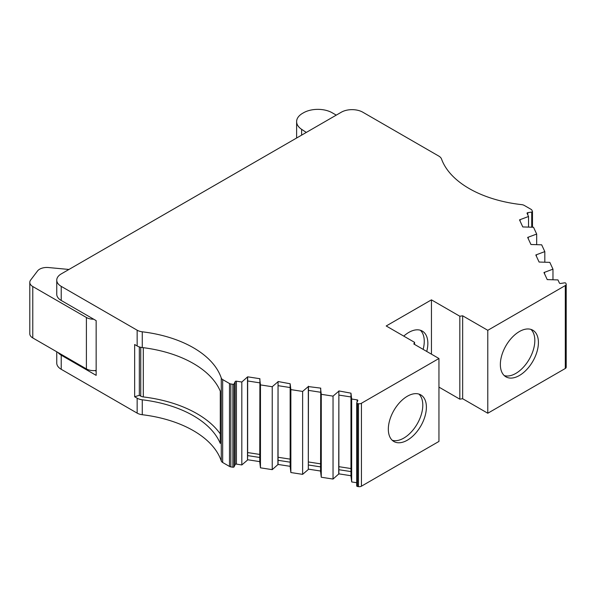 <?xml version="1.0" encoding="UTF-8"?>
<svg xmlns="http://www.w3.org/2000/svg" width="596" height="596" viewBox="0 0 596 596"><rect width="100%" height="100%" fill="white"/><g stroke="black" fill="none" stroke-linecap="round" stroke-linejoin="round"><path stroke-width="0.89" d="M407.359 440.183A26.917 15.541 -60 0 1 393.896 441.517A26.917 15.541 -60 0 1 389.777 419.949A26.917 15.541 -60 0 1 407.359 396.236A26.917 15.541 -60 0 1 420.813 394.902A26.917 15.541 -60 0 1 424.941 416.47A26.917 15.541 -60 0 1 407.359 440.183M392.228 440.273A26.917 15.541 120 0 0 403.768 438.112A26.917 15.541 120 0 0 420.821 416.038A26.917 15.541 120 0 0 418.899 394.075M426.736 351.454A26.917 15.541 120 0 0 422.281 331.071A26.917 15.541 120 0 0 408.826 332.404A26.917 15.541 120 0 0 403.76 336.114M420.366 330.244A26.917 15.541 -60 0 1 423.145 349.375M259.752 457.475L247.653 455.597L247.653 376.821L241.82 382.021L236.418 381.187A1.013 0.589 0 0 0 235.174 381.604L234.124 383.869A1.013 0.589 180 0 1 232.88 384.286L230.853 383.973A3.047 1.758 180 0 1 229.49 383.519L222.673 379.577A5.081 2.935 180 0 1 221.28 378.065A101.558 58.632 0 0 0 193.38 347.744A101.558 58.632 0 0 0 142.265 331.801A10.154 5.863 180 0 1 137.154 330.206L61.217 286.363A15.235 8.798 180 0 1 56.754 280.142A15.235 8.798 180 0 1 61.217 273.922L341.292 112.227A15.235 8.798 180 0 1 362.837 112.227L438.768 156.07A10.154 5.863 180 0 1 441.532 159.02A101.558 58.632 0 0 0 521.664 204.637A5.081 2.935 180 0 1 524.294 205.441L531.111 209.375A3.047 1.758 180 0 1 531.9 210.165L532.437 211.334A1.013 0.589 180 0 1 532.474 211.483A1.013 0.589 180 0 1 531.721 212.049L527.795 212.66A1.013 0.589 0 0 0 527.043 213.226A1.013 0.589 0 0 0 527.08 213.375L528.525 216.497L519.518 219.864L522.796 226.942L533.517 227.255L536.676 234.049L527.661 237.417L530.947 244.494L541.667 244.814L544.818 251.601L535.811 254.976L539.097 262.046L549.817 262.367L552.969 269.161L543.954 272.528L547.24 279.606L557.96 279.919L559.406 283.04A1.013 0.589 0 0 0 560.65 283.458L564.576 282.847A1.013 0.589 180 0 1 565.559 282.996A1.013 0.589 180 0 1 565.82 283.264L566.096 283.852A3.047 1.758 180 0 1 566.2 284.307A3.047 1.758 180 0 1 565.306 285.551L487.789 330.311L487.789 413.237L565.306 368.477A3.047 1.758 0 0 0 566.2 367.233L566.2 284.307M487.789 330.311L462.652 315.798L459.821 316.238L431.444 299.855L386.201 325.975L414.578 342.357L413.818 343.989L438.954 358.501L361.437 403.261A3.047 1.758 180 0 1 358.494 403.715L357.466 403.559A1.013 0.589 180 0 1 356.713 402.993A1.013 0.589 180 0 1 356.743 402.836L357.794 400.572A1.013 0.589 0 0 0 357.831 400.423A1.013 0.589 0 0 0 357.533 400.005A1.013 0.589 0 0 0 357.079 399.856L351.677 399.022L351.677 481.94L356.713 482.723M56.754 351.782L56.754 363.068A15.235 8.798 0 0 0 61.217 369.289L137.154 413.125A10.154 5.863 0 0 0 142.265 414.719A101.558 58.632 180 0 1 193.38 430.662A101.558 58.632 180 0 1 221.28 460.984A5.081 2.935 0 0 0 222.673 462.503L229.49 466.437A3.047 1.758 0 0 0 230.853 466.892L232.88 467.204A1.013 0.589 0 0 0 234.124 466.795L235.174 464.53A1.013 0.589 180 0 1 236.418 464.113L241.82 464.947L247.496 460.09L247.653 455.597M142.265 347.557A10.154 5.863 0 0 1 137.154 345.963L134.651 344.518L134.651 396.757L137.154 398.202A10.154 5.863 0 0 0 142.265 399.797A101.558 58.632 180 0 1 193.38 415.74A101.558 58.632 180 0 1 220.282 443.424L220.282 391.177A101.558 58.632 180 0 0 193.38 363.5A101.558 58.632 180 0 0 142.265 347.557L142.265 331.801M519.384 331.555A26.917 15.541 -60 0 1 532.839 330.221A26.917 15.541 -60 0 1 536.966 351.789A26.917 15.541 -60 0 1 519.384 375.502A26.917 15.541 -60 0 1 505.93 376.836A26.917 15.541 -60 0 1 501.802 355.268A26.917 15.541 -60 0 1 519.384 331.555M530.924 329.394A26.917 15.541 -60 0 1 532.854 351.357A26.917 15.541 -60 0 1 515.793 373.431A26.917 15.541 -60 0 1 504.253 375.592M259.752 454.435L247.653 452.565M290.155 459.136L278.056 457.266M320.566 463.844L308.467 461.975M350.97 468.545L338.871 466.675M95.025 370.563L96.157 371.219M58.065 352.541A15.235 8.798 0 0 0 61.217 355.186L96.157 375.361L96.157 320.633L61.217 300.459A15.235 8.798 180 0 1 56.754 294.238L56.754 280.142M277.9 464.791L278.056 381.522L278.056 464.448L272.223 469.648L260.459 467.83L259.752 461.982L259.908 378.721L247.653 376.821M338.714 474.2L338.871 390.931L338.871 473.857L333.037 479.057L321.274 477.24L320.566 471.391L320.723 388.123L308.311 386.573L308.311 469.492L308.467 386.23M544.55 272.439L544.55 273.802M552.969 269.161L552.969 279.718M536.4 254.879L536.4 256.25M544.818 251.601L544.818 262.166M528.257 237.327L528.257 238.691M536.676 234.049L536.676 244.613M520.107 219.775L520.107 221.138M528.525 216.497L528.525 227.054M241.82 382.021L241.82 464.947M247.496 377.164L247.496 460.09M277.9 381.865L272.223 386.73L260.459 384.904L260.459 467.83M260.459 384.904L259.752 379.056M272.223 386.73L272.223 469.648M308.311 386.573L302.626 391.43L290.863 389.613L290.155 383.764L290.155 466.69L290.863 472.539L302.626 474.356L308.311 469.492M290.155 383.764L278.056 381.522M290.863 389.613L290.863 472.539M302.626 391.43L302.626 474.356M338.714 391.274L333.037 396.131L321.274 394.314L321.274 477.24M321.274 394.314L320.566 388.465M333.037 396.131L333.037 479.057M351.677 399.022L350.97 393.174L350.97 476.092L351.677 481.94M350.97 393.174L338.871 390.931M356.743 485.762A1.013 0.589 0 0 0 356.713 485.911A1.013 0.589 0 0 0 357.466 486.478L358.494 486.641A3.047 1.758 0 0 0 361.437 486.187L438.954 441.427L438.954 358.501M414.578 342.357L414.578 344.428M431.444 299.855L431.444 354.166M438.954 387.117L459.821 399.164L462.652 398.724L487.789 413.237M459.821 316.238L459.821 399.164M462.652 315.798L462.652 398.724M320.566 471.026L308.467 469.156M320.566 466.877L308.467 465.007M350.97 475.727L338.871 473.857M350.97 471.585L338.871 469.708M259.752 461.617L247.653 459.747M290.155 466.318L278.056 464.448M290.155 462.176L278.056 460.306M96.157 370.429A10.154 5.863 180 0 1 86.405 368.902L32.773 337.939A10.154 5.863 180 0 1 29.8 333.79L29.8 282.377A10.154 5.863 180 0 1 30.657 280.031L37.533 270.971A10.154 5.863 180 0 1 48.462 267.537L68.942 269.459M336.263 115.125L332.225 112.793A20.309 11.726 0 0 0 303.498 112.793L302.567 113.329A20.309 11.726 0 0 0 296.622 121.621A20.309 11.726 0 0 0 301.621 129.332L306.299 132.431M93.691 319.21A10.154 5.863 180 0 1 86.405 317.489L32.773 286.527A10.154 5.863 180 0 1 29.8 282.377M220.282 433.918A106.639 61.567 0 0 0 143.301 396.929A5.081 2.935 180 0 1 140.745 396.131L139.337 395.319L134.651 396.757M139.337 346.917L139.337 395.319M308.467 390.373L320.566 392.25M338.871 395.081L350.97 396.951M278.056 385.672L290.155 387.542M247.653 380.971L259.752 382.841M221.28 378.065L221.28 460.984M61.217 355.186L61.217 369.289M137.154 398.202L137.154 413.125M137.154 345.963L137.154 330.206M61.217 300.459L61.217 286.363M527.795 212.66L527.795 214.925M531.721 212.049L531.721 227.188M142.265 399.797L142.265 414.719M222.673 379.577L222.673 462.503M229.49 383.519L229.49 466.437M230.853 383.973L230.853 466.892M232.88 384.286L232.88 467.204M234.124 383.869L234.124 466.795M235.174 381.604L235.174 464.53M236.418 381.187L236.418 464.113M357.079 399.856L357.079 402.121M357.466 403.559L357.466 486.478M358.494 403.715L358.494 486.641M361.437 403.261L361.437 486.187M565.306 285.551L565.306 368.477M301.621 129.332L301.621 135.128M143.301 396.929L143.301 347.684M140.745 396.131L140.745 347.297M86.405 368.902L86.405 317.489M32.773 337.939L32.773 286.527M532.474 211.483L532.474 227.218M356.713 402.993L356.713 485.911M296.622 121.621L296.622 138.019"/></g></svg>
